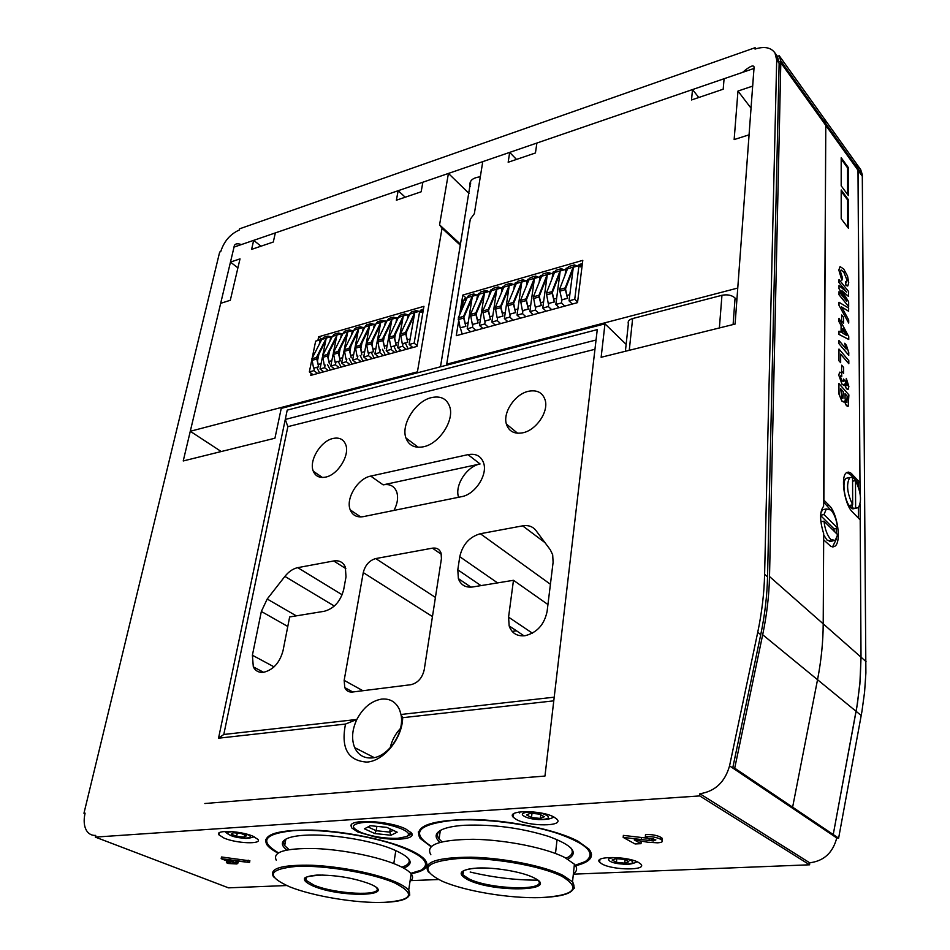 <?xml version="1.0" encoding="UTF-8"?>
<svg xmlns="http://www.w3.org/2000/svg" width="950" height="950" viewBox="0 0 950 950"><rect width="100%" height="100%" fill="white"/><g stroke="black" fill="none" stroke-linecap="round" stroke-linejoin="round"><path stroke-width="1.43" d="M846.83 472.494L850.476 474.691L858.218 482.921L859.976 482.541L850.903 473.1L848.338 472.091L846.462 472.732C840.239 476.413 844.467 504.604 852.376 511.907L860.201 519.923L861.021 657.174L860.106 504.426M859.976 482.541L857.981 168.589L856.401 163.626L779.238 55.753L777.409 56.371L774.974 52.986C770.996 47.417 764.346 46.123 755.024 49.079L755.131 47.702L239.578 228.819L239.305 230.007C230.197 234.104 223.998 241.324 220.709 251.667L219.676 252.035L83.956 813.259L85.096 813.164C83.434 820.515 83.992 826.441 86.759 830.941C88.92 834.124 91.913 835.608 95.712 835.406L95.309 837.104L699.734 795.922L699.889 793.737C715.041 791.421 724.933 782.135 729.553 765.878L757.744 632.249C761.876 612.501 764.168 593.192 764.607 574.322L776.696 59.945L774.974 52.986M573.349 874.166L809.602 864.797L809.685 862.79C823.864 861.056 832.889 852.768 836.748 837.947L790.697 806.977L792.621 807.168L817.534 679.713C821.216 660.713 823.104 642.105 823.211 623.853L823.662 539.837L830.787 546.345L832.984 546.939L834.919 546.226C841.676 542.046 837.496 513.036 829.101 505.364L823.876 500.104L825.799 123.69L824.244 118.667L825.799 123.69L780.734 60.824L779.238 55.753M841.189 185.832L848.409 195.593L848.338 167.604L841.189 157.736L841.189 185.832M841.201 218.737L848.492 228.356L848.421 199.737L841.189 189.988L841.201 218.737M777.409 56.371L779.143 63.329L767.541 576.899C767.113 595.733 764.845 614.994 760.736 634.695L732.723 768.016L831.357 834.314L833.245 834.516L857.446 703.487L860.201 680.129L861.021 657.174L823.211 623.853L823.697 533.686C819.624 520.624 819.601 511.492 823.626 506.279L825.799 123.69L857.981 168.589L856.401 163.626L860.7 169.634L862.291 174.586L857.981 168.589L858.099 170.406L780.805 62.712L780.734 60.824M836.748 837.947L838.624 838.149L734.706 768.182L762.684 634.754C766.816 614.911 769.096 595.508 769.512 576.531L780.805 62.712M832.533 546.927L836.202 539.386M836.511 533.556L836.119 528.402M829.849 509.105L823.864 502.312M841.189 159.078L847.543 167.841L848.338 167.604M847.602 194.489L847.543 167.841M841.189 191.318L847.614 199.963L848.421 199.737M847.673 227.276L847.614 199.963M276.272 860.213C272.223 851.96 285.131 848.077 314.973 848.54C343.235 849.597 379.169 856.924 397.991 865.319C404.581 868.264 408.963 871.102 411.148 873.834C413.345 876.707 412.977 879.154 410.044 881.184M430.849 854.727C425.077 844.811 439.244 839.658 473.361 839.289C505.602 839.764 546.226 847.946 564.846 857.541L574.406 864.203C577.636 867.92 577.291 871.15 573.372 873.857M537.736 880.163C515.363 880.163 492.836 877.444 470.155 872.029M402.657 717.689C402.42 738.233 383.966 761.104 366.854 762.09C347.854 760.748 340.753 748.078 345.515 724.054L218.536 738.197L223.796 734.481L287.862 426.657L285.273 419.449L287.221 410.127L597.265 329.626L544.967 776.055L204.868 803.51L544.967 776.055L553.779 700.851L402.657 717.689L400.959 714.483C405.044 732.129 388.36 757.138 371.901 757.946C363.886 758.421 358.15 754.977 354.671 747.614C351.334 739.148 352.058 729.766 356.844 719.459C363.066 707.703 371.343 700.91 381.651 699.093C390.117 698.357 396.126 702.014 399.689 710.078L400.959 714.483L554.206 697.181M423.463 446.773C414.628 448.4 408.785 445.467 405.935 437.986C400.781 424.412 415.732 400.936 431.609 397.575C440.776 395.675 446.821 398.727 449.718 406.695C454.563 420.363 439.221 443.828 423.463 446.773M325.577 477.114C319.604 478.23 315.519 476.282 313.322 471.259C308.643 460.833 320.649 440.931 333.058 438.461C339.233 437.19 343.437 439.197 345.657 444.493C350.17 454.979 337.915 474.917 325.577 477.114M522.761 432.808C514.259 434.281 508.784 431.348 506.362 424.021C502.728 412.371 515.066 394.084 528.414 391.293C537.189 389.619 542.794 392.635 545.241 400.354C548.649 412.074 536.026 430.314 522.761 432.808M458.589 497.277C454.409 485.474 466.759 466.343 480.082 463.968L383.135 484.856C389.773 483.681 394.286 486.008 396.684 491.827C398.454 497.349 397.563 503.536 393.989 510.411M363.423 516.622C356.986 517.679 352.604 515.434 350.253 509.912C345.432 498.738 357.758 478.408 370.726 476.093L468.006 454.634C475.962 453.233 481.187 456.083 483.692 463.184C487.742 475.071 474.964 494.499 461.629 496.66L363.423 516.622M390.177 747.84C391.887 740.442 395.319 733.97 400.473 728.436M285.273 419.449L596.042 340.017L597.265 329.626L287.221 410.127L218.536 738.197M511.812 627.689L509.936 627.95L511.812 627.689M283.029 650.679C279.787 662.554 273.41 669.738 263.898 672.22L263.577 672.268C258.863 672.79 255.443 670.985 253.317 666.864L252.391 655.239L261.345 611.456L267.211 599.023L284.893 576.389C288.788 571.556 293.075 568.646 297.754 567.649L333.711 560.963C339.269 560.12 343.152 562.186 345.349 567.15L346.002 576.899L343.71 589.463C340.611 601.243 334.151 608.523 324.33 611.266L289.655 616.942L283.029 650.679M459.764 556.7C462.591 544.54 469.442 536.881 480.332 533.722L522.643 525.849C528.307 524.923 532.736 526.466 535.919 530.468L550.311 549.801L552.686 554.812L553.102 562.293L547.105 611.432C544.314 624.637 536.999 632.724 525.16 635.681L524.756 635.728C516.931 636.441 511.729 633.163 509.164 625.919L508.571 617.156L513.475 580.296L472.625 586.981C465.536 587.812 460.786 585.034 458.375 578.621L457.793 569.81L459.764 556.7L497.574 582.896M547.948 604.544L513.475 580.296M363.268 572.589C365.18 565.119 369.336 560.441 375.737 558.564L432.416 548.162C436.691 547.556 439.577 549.195 441.073 553.09L441.429 558.659L424.199 669.857C422.239 678.086 417.786 683.038 410.827 684.712L352.474 692.028C348.864 692.36 346.299 690.876 344.779 687.598L344.161 680.354L363.268 572.589L432.452 616.562M287.862 426.657L594.949 349.291M345.515 724.054L356.844 719.459L223.796 734.481M397.706 838.316L406.137 836.677C417.988 832.117 384.133 820.693 363.458 822.486C350.633 824.125 350.134 827.581 361.962 832.841C373.492 836.843 385.403 838.672 397.706 838.316M410.911 832.758L407.752 835.525M351.013 825.514L351.571 827.806L351.488 824.612M370.393 825.693L386.876 827.391L397.159 832.188L391.02 835.228L374.799 833.554L364.456 828.816L370.393 825.693M390.201 828.934L389.702 832.105L393.217 830.347M376.865 826.357L376.164 830.716L389.702 832.105L391.02 835.228M368.006 826.951L376.164 830.716L374.799 833.554M824.006 514.556L837.639 528.093C836.653 520.042 834.409 514.009 830.906 509.996L826.346 508.939L824.006 514.556L820.622 515.244M823.971 521.182C824.98 529.411 827.26 535.503 830.822 539.481L835.276 540.443L837.639 534.672L823.971 521.182L820.871 521.811M837.639 528.093L833.993 528.817L820.61 515.589M834.148 531.216L833.993 528.817L834.148 531.216M852.672 504.794L852.566 477.482L849.751 477.529C846.129 484.191 847.103 493.287 852.672 504.794L849.098 505.531L852.055 508.571L852.043 504.925M852.589 481.211L855.487 480.593C861.009 492.064 861.947 501.125 858.325 507.751L852.055 508.571M855.617 507.846L855.487 480.593M512.133 631.406L516.467 630.788M470.678 181.189L440.491 366.795M625.397 351.262L628.354 323.867C627.546 321.444 628.971 319.663 632.641 318.547L629.256 350.312M719.376 327.952L721.953 295.284L632.641 318.547M721.953 295.284C727.451 294.227 731.832 295.141 735.074 298.039L736.879 300.046M509.675 152.392L508.167 162.248L535.444 152.974L536.881 143.046L692.502 89.573L691.529 99.964L723.199 89.205L724.078 78.731L753.991 68.448L752.685 86.094L737.972 91.058L734.148 139.579L749.087 134.817L737.758 288.052L446.702 364.194L470.298 219.224L474.359 213.631L482.766 161.643L509.675 152.392L516.479 159.422M692.502 89.573L698.796 97.494M737.972 91.058L751.058 108.193M446.702 364.194L447.604 364.942M458.601 321.159L456.261 335.694L577.529 302.623L582.789 260.348L462.804 295.07L459.622 314.866M466.497 298.359L462.804 295.07M442.035 228.285L417.418 371.854L190.285 431.276L220.673 303.335L230.304 300.271L240.018 258.875L230.47 262.093L234.033 247.095L253.686 240.338L251.596 249.387L273.291 242.024L275.346 232.904L398.169 190.701L396.376 200.213L421.147 191.805L422.869 182.21L448.424 173.434L439.565 224.853L442.035 228.285L460.477 245.349M417.418 371.854L418.332 372.59M190.285 431.276L221.219 451.535M230.47 262.093L237.904 267.876M253.686 240.338L260.977 246.204M398.169 190.701L405.223 197.208M448.424 173.434L469.015 193.408M439.565 224.853L460.631 244.364M311.196 373.279L310.769 375.381L417.014 346.406L423.949 306.316L318.654 336.787L317.894 340.492M321.836 339.257L318.654 336.787M462.187 334.079L459.456 324.841M461.89 309.7L463.374 300.438L466.319 299.582M463.374 300.438L465.619 298.609M577.6 302.053L574.738 299.286L578.966 265.608L580.248 266.891L582.207 265.05M572.339 304.036L569.038 300.853L574.738 299.286M569.038 300.853L573.313 267.235L578.966 265.608L579.072 264.551L582.386 263.589M564.787 306.09L561.474 302.931L561.866 299.879L559.467 289.512L567.518 268.779L573.135 267.164L574.406 264.908L577.244 266.095M573.064 269.123L565.511 288.871L567.53 298.312L565.024 288.396L573.135 267.164M576.519 266.309L574.702 265.739L573.824 267.081M561.854 299.879L567.53 298.312M561.403 299.939L567.079 298.371M567.518 268.779L568.789 266.522L574.406 264.908M559.966 272.959L552.33 292.553L554.337 301.957L548.269 303.561L546.345 293.182L554.503 272.519L560.072 270.928L561.343 268.672L564.205 269.848M554.337 301.957L551.843 292.089L560.072 270.928M563.481 270.061L561.652 269.503L560.761 270.845M548.269 303.561L553.886 302.005M554.503 272.519L555.798 270.275L561.343 268.672M546.998 276.747L539.279 296.21L541.286 305.556L535.278 307.135L533.366 296.827L541.631 276.224L547.141 274.645L548.435 272.401L551.297 273.564M541.286 305.556L538.793 295.747L547.141 274.645M550.572 273.766L548.732 273.232L547.829 274.562M535.278 307.135L540.823 305.603M541.631 276.224L542.937 273.98L548.435 272.401M534.161 280.499L526.383 299.82L528.378 309.106L522.417 310.686L520.517 300.426L528.901 279.894L534.339 278.326L535.646 276.082L538.543 277.234M528.378 309.106L525.884 299.357L534.339 278.326M537.807 277.447L535.954 276.913L535.04 278.243M522.417 310.686L527.915 309.166M528.901 279.894L530.207 277.649L535.646 276.082M521.467 284.204L513.617 303.382L515.601 312.633L509.699 314.189L507.811 303.988L516.289 283.527L521.681 281.972L522.999 279.728L525.908 280.868M515.601 312.633L513.119 302.931L521.681 281.972M525.172 281.081L523.308 280.559L522.381 281.877M509.699 314.189L515.138 312.692M516.289 283.527L517.619 281.283L522.999 279.728M508.903 287.862L500.983 306.921L502.966 316.113L497.111 317.656L495.235 307.503L503.821 287.114L509.152 285.582L510.483 283.337L513.416 284.466M502.966 316.113L500.484 306.47L509.152 285.582M512.668 284.679L510.791 284.157L509.865 285.487M497.111 317.656L502.491 316.172M503.821 287.114L505.162 284.881L510.483 283.337M496.47 291.484L488.49 310.412L490.461 319.556L484.666 321.088L482.802 310.994L491.483 290.664L496.755 289.144L498.097 286.912L501.042 288.028M490.461 319.556L487.991 309.973L496.755 289.144M500.294 288.242L498.406 287.731L497.468 289.049M484.666 321.088L489.986 319.628M491.483 290.664L492.836 288.432L498.097 286.912M484.168 295.07L476.116 313.88L478.088 322.976L472.34 324.484L470.488 314.438L479.263 294.179L484.476 292.671L485.842 290.451L488.799 291.543M478.088 322.976L475.617 313.429L484.476 292.671M488.051 291.757L486.151 291.258L485.201 292.576M472.34 324.484L477.613 323.036M479.263 294.179L480.629 291.959L485.842 290.451M471.984 298.621L463.885 317.3L465.832 326.349L460.144 327.845L458.304 317.858L467.174 297.659L472.34 296.174L473.718 293.954L476.686 295.034M465.832 326.349L463.374 316.861L472.34 296.174M475.926 295.248L474.014 294.761L473.064 296.067M460.144 327.845L465.358 326.408M467.174 297.659L468.552 295.438L473.718 293.954M559.146 307.634L555.821 304.487L561.474 302.931M565.072 275.072L565.808 269.384L566.877 270.441M555.821 304.487L560.215 270.999L565.808 269.384M565.879 269.456L566.034 268.304L567.874 267.769M551.677 309.664L548.34 306.541L548.744 303.489M546.096 311.196L542.759 308.073L548.34 306.541M552.045 278.742L552.805 273.137L553.862 274.158M542.759 308.073L547.271 274.728L552.805 273.137M552.959 273.291L553.126 272.021L554.871 271.522M538.697 313.203L535.349 310.104L535.776 307.076M533.188 314.711L529.827 311.612L535.349 310.104M539.161 282.387L539.933 276.83L540.989 277.851M529.827 311.612L534.446 278.409L539.933 276.83M540.17 277.067L540.36 275.702L542.011 275.227M525.872 316.706L522.512 313.631L522.928 310.614M520.41 318.202L517.038 315.127L522.512 313.631M526.419 285.986L527.191 280.499L528.247 281.497M517.038 315.127L521.776 282.055L527.191 280.499M527.523 280.808L527.725 279.348L529.269 278.896M513.178 320.174L509.794 317.11L510.233 314.106M507.775 321.646L504.391 318.594L509.794 317.11M513.796 289.536L514.579 284.121L515.636 285.107M504.391 318.594L509.224 285.665L514.579 284.121M515.019 284.406L515.232 282.946L516.669 282.53M500.614 323.594L497.218 320.566L497.657 317.573M495.271 325.054L491.863 322.038L497.218 320.566M501.315 293.063L502.111 287.719L503.156 288.681M491.863 322.038L496.803 289.239L502.111 287.719M502.633 287.969L502.859 286.508L504.201 286.116M488.181 326.99L484.773 323.986L485.224 321.005M482.885 328.427L479.477 325.434L484.773 323.986M488.965 296.554L489.772 291.27L490.817 292.22M479.477 325.434L484.524 292.778L489.772 291.27M490.39 291.484L490.616 290.035L491.863 289.679M475.879 330.351L472.459 327.358L472.922 324.401M470.642 331.776L467.222 328.795L472.459 327.358M476.734 300.01L477.553 294.785L478.598 295.711M467.222 328.795L472.364 296.269L477.553 294.785M478.266 294.975L478.491 293.526L479.655 293.194M417.157 345.61L414.141 343.128L419.698 311.196L421.064 312.348L423.225 310.531M412.87 347.534L409.165 344.494L414.141 343.128M409.165 344.494L414.758 312.609L419.698 311.196M420.838 311.256L421.088 309.843L423.463 309.154M316.742 367.377L319.556 372.792L323.606 371.688M318.108 364.491L321.076 363.66M318.867 354.231L317.395 361.475M327.418 364.432L330.244 369.871L334.353 368.754M328.854 361.511L331.823 360.691M329.484 351.441L328.106 358.328M338.212 361.463L341.038 366.938L345.218 365.786M339.708 358.506L342.677 357.687M340.195 348.626L338.912 355.146M349.113 358.459L351.928 363.957L356.179 362.793M350.669 355.478L353.649 354.647M351.025 345.788L349.838 351.928M360.121 355.419L362.936 360.952L367.258 359.777M361.748 352.402L364.717 351.583M361.962 342.926L360.869 348.674M371.236 352.355L374.051 357.924L378.444 356.725M372.923 349.315L375.903 348.484M373.006 340.041L372.008 345.384M382.458 349.267L385.272 354.861L389.749 353.637M384.216 346.18L387.196 345.361M384.156 337.131L383.254 342.048M393.799 346.133L396.613 351.761L401.161 350.526M395.628 343.021L398.608 342.202M395.426 334.198L394.618 338.675M405.258 342.974L408.061 348.638L412.68 347.379M407.158 339.839L410.127 339.019M406.802 331.253L406.089 335.267M409.414 314.533L410.412 312.918M401.339 350.681L397.622 347.664L403.311 315.911L408.203 314.497L409.201 315.341M406.267 349.339L402.562 346.311L403.037 343.591M407.348 319.295L408.203 314.497M397.622 347.664L402.562 346.311M398.109 317.787L399.024 316.196M389.928 353.792L386.199 350.799L391.97 319.176L396.815 317.775L397.812 318.606M394.808 352.462L391.079 349.457L391.578 346.75M395.96 322.525L396.815 317.775M386.199 350.799L391.079 349.457M386.911 321.017L387.754 319.449M378.634 356.867L374.894 353.899L380.736 322.406L385.534 321.029L386.531 321.836M383.456 355.549L379.727 352.581L380.226 349.873M384.679 325.731L385.534 321.029M374.894 353.899L379.727 352.581M375.856 324.021L376.592 322.668M367.448 359.919L363.696 356.974L369.621 325.601L374.371 324.235L375.369 325.043M372.222 358.613L368.481 355.668L368.98 352.973M373.504 328.89L374.371 324.235M363.696 356.974L368.481 355.668M364.919 326.954L365.548 325.85M356.369 362.947L352.616 360.026L358.625 328.771L363.327 327.418L364.313 328.213M361.107 361.653L357.354 358.72L357.865 356.048M362.449 332.025L363.327 327.418M352.616 360.026L357.354 358.72M354.101 329.864L354.599 328.997M345.408 365.94L341.632 363.031L344.09 350.491M344.209 349.897L347.724 331.906L352.379 330.564L353.364 331.348M350.087 364.657L346.322 361.748L346.845 359.076M351.488 335.136L352.379 330.564M341.632 363.031L346.322 361.748M343.366 332.773L343.769 332.12M334.543 368.897L330.766 366.023L333.177 353.899M333.414 352.688L336.929 335.017L341.537 333.688L342.522 334.459M339.186 367.626L335.409 364.741L335.932 362.093M340.646 338.212L341.537 333.688M330.766 366.023L335.409 364.741M323.796 371.83L320.008 368.968L322.394 357.152M322.727 355.49L326.242 338.093L330.802 336.775L331.787 337.547M328.391 370.571L324.603 367.709L325.137 365.061M329.911 341.264L330.802 336.775L327.845 336.086L326.313 338.069M320.008 368.968L324.603 367.709M319.271 344.28L320.174 339.839L321.147 340.587M317.692 373.492L313.904 370.654L314.438 368.018M313.144 374.739L309.344 371.901L313.904 370.654M312.146 358.269L315.649 341.133L320.174 339.839M309.344 371.901L311.719 360.323M418.202 311.624L416.48 311.374L415.613 312.372M414.331 315.032L405.899 333.201L407.728 342.297L405.436 332.595L414.699 312.681L416.183 310.603L419.009 311.386M407.241 342.368L402.776 343.662L407.728 342.297M402.277 343.734L400.484 333.984L409.782 314.106L414.699 312.681M409.782 314.106L411.991 311.802M406.778 314.913L405.056 314.676L404.178 315.661M402.871 318.369L394.381 336.431L396.197 345.479L393.918 335.825L403.263 315.982L404.747 313.892L407.598 314.676M395.711 345.551L390.806 346.892L396.197 345.479M390.806 346.892L389.013 337.202L398.394 317.383L403.263 315.982M398.394 317.383L400.615 315.091M395.473 318.167L393.739 317.929L392.861 318.915M391.519 321.67L382.969 339.613L384.786 348.614L382.517 339.019L391.934 319.236L393.442 317.157L396.293 317.929M379.442 350.027L377.661 340.385L387.113 320.625L391.934 319.236M387.113 320.625L389.358 318.333M384.275 321.385L382.541 321.159L381.651 322.145M380.273 324.924L371.688 342.784L373.492 351.738L371.224 342.19L380.736 322.43M372.994 351.809L368.184 353.139L373.492 351.738M368.184 353.139L366.415 343.532L375.951 323.831L380.724 322.466M375.951 323.831L378.207 321.551M380.748 322.406L382.233 320.387L385.106 321.147M373.196 324.579L371.45 324.354L370.559 325.339M369.146 328.154L360.513 345.907L361.808 354.896L360.05 345.313L369.609 325.672L364.895 327.014L367.163 324.746M357.046 356.202L355.288 346.655L364.895 327.014M369.645 325.601L371.141 323.594L374.027 324.342M362.223 327.738L360.466 327.524L359.563 328.498M358.126 331.36L349.446 349.006L351.239 357.865L348.983 348.412L358.601 328.878M346.026 359.242L344.268 349.742L353.946 330.173L358.613 328.831M353.946 330.173L356.226 327.892M358.649 328.759L360.157 326.764L363.054 327.501M351.346 330.861L349.588 330.659L348.686 331.633M347.213 334.519L338.485 352.07L340.266 360.893L338.022 351.488L347.688 332.049M339.767 360.964L335.101 362.259L340.266 360.893M335.101 362.259L333.367 352.794L343.104 333.284L347.712 331.966M343.104 333.284L345.396 331.016M347.771 331.894L349.279 329.899L352.189 330.624M340.587 333.961L338.817 333.759L337.903 334.733M336.407 337.654L327.643 355.11L329.412 363.886L327.18 354.528L336.894 335.196M324.282 365.239L322.561 355.822L332.369 336.371L336.918 335.065M332.369 336.371L334.673 334.115M336.989 334.994L338.509 333.011L341.418 333.723M329.923 337.036L328.154 336.834L327.239 337.808M325.696 340.753L316.896 358.114L318.666 366.854L316.433 357.544L326.194 338.307M318.155 366.926L313.583 368.184L318.666 366.854M313.583 368.184L311.861 358.815L321.741 339.435L326.23 338.141M321.741 339.435L324.057 337.179M847.115 280.357L843.873 272.151L841.011 270.132L840.536 271.902L842.531 278.041L841.831 280.226L838.826 270.014L840.085 266.582L843.754 269.076L847.531 276.034L848.718 282.601L847.863 285.843L845.939 285.38L845.441 281.817L846.664 282.091L847.115 280.357L843.79 272.175L841.189 270.026M846.438 282.197L847.032 280.381M846.023 285.356L845.524 281.794M847.566 285.986L845.939 285.38M841.914 280.202L838.826 270.014M838.909 269.99L840.085 266.582M848.635 296.447L841.973 290.771L848.647 301.744L848.659 306.613L839.016 294.678L839.016 291.686L846.747 301.269L839.016 288.574L839.016 285.546L846.723 292.137L838.933 282.53L839.028 279.538L848.623 291.567L848.552 296.471L842.092 290.961M839.028 282.506L839.028 279.538M846.403 291.852L838.933 282.53M839.016 285.546L839.016 288.574M846.343 300.77L838.933 288.598M839.016 291.686L839.016 294.678M848.659 306.613L838.933 294.702M848.671 311.196L841.546 306.921L848.694 319.936L848.706 323.059L838.921 305.199L839.004 302.266L848.671 308.097L848.587 311.22L841.605 307.028M839.004 305.176L839.004 302.266M848.706 323.059L838.921 305.199M841.581 320.815L841.664 314.984L843.564 317.3L843.564 323.095L841.581 320.815L841.664 314.984M843.564 323.095L841.664 320.791M848.742 339.483L838.992 334.364L838.992 331.158L841.166 332.358L841.166 325.506L838.992 321.504L839.004 318.309L848.742 336.621L848.742 339.483L838.898 334.388L838.992 331.158M842.816 328.558L842.816 333.284L846.462 335.314L842.816 328.558M841.082 332.31L841.082 325.529L838.909 321.516L839.004 318.309M846.319 335.231L842.816 328.736M844.728 343.259L846.379 345.23L848.778 352.711L848.706 355.264L838.898 343.639L838.981 340.516L846.129 349.018L844.728 343.259L845.975 348.84M848.789 355.241L838.898 343.639M838.981 343.615L838.981 340.516M848.813 363.719L840.655 354.113L840.655 362.674L838.886 360.739L838.981 349.03L848.801 360.632L848.813 363.719L840.655 354.231M838.969 360.715L838.981 349.03M840.655 362.674L838.886 360.739M841.593 371.201L841.676 365.18L843.612 367.436L843.612 373.421L841.593 371.201L841.676 365.18M843.612 373.421L841.676 371.189M838.826 375.036L839.598 372.246L841.557 372.863L841.807 376.307L840.679 375.844L840.394 376.77L842.056 380.796L843.351 381.437L843.469 379.014L845.156 381.306L846.331 385.451L847.056 385.771L847.341 384.655L846.058 380.95L846.307 378.373L848.873 386.508L848.196 389.227L846.426 388.704L844.408 384.026L843.944 385.023L842.021 384.168L838.743 375.06L839.871 372.103M842.021 384.168L838.743 375.06M843.636 385.166L841.938 384.192M846.426 388.704L844.36 384.228M847.792 389.417L846.343 388.728M846.307 378.373L846.058 380.95M847.341 384.655L845.963 380.974M846.901 385.831L847.246 384.679M843.469 379.014L843.624 380.522M843.149 381.52L843.529 380.546M841.807 376.307L840.774 375.784M838.957 383.562L848.884 394.927L848.207 406.22L846.474 405.614L844.336 400.936L843.873 401.826L841.902 400.983L839.076 394.155L838.874 383.586L838.981 394.179L841.807 401.007L843.529 401.981M847.234 396.186L845.049 393.692L845.084 398.869L846.177 402.111L846.913 402.408L847.234 396.186L845.049 393.811M843.374 391.78L840.643 388.669L841.985 397.884L842.947 398.287L843.374 391.78L840.643 388.787M846.747 402.479L847.151 396.209M847.863 406.374L846.379 405.638L844.289 401.102M842.757 398.371L843.279 391.804M544.314 816.727L539.398 814.102L530.468 813.2L526.538 814.934L531.489 817.546L540.336 818.437L544.314 816.727M540.764 814.827L540.336 818.437M531.988 813.354L531.489 817.546M574.263 865.557L585.2 861.614C596.731 853.48 587.456 844.051 557.365 833.34C528.069 823.816 483.942 818.211 454.147 820.206C417.608 824.161 410.02 832.853 431.371 846.284M591.589 854.834L587.611 859.928M439.981 842.318C434.376 837.413 434.886 833.245 441.512 829.837C446.476 827.474 454.1 825.954 464.396 825.277C493.109 824.184 521.217 827.901 548.708 836.439C572.636 845.286 579.037 852.874 567.91 859.216M439.826 830.763C436.964 833.186 436.727 835.917 439.09 838.969L441.999 841.795M566.081 858.182C572.114 855.534 573.729 852.15 570.938 848.053M224.058 838.09C236.408 843.493 262.152 844.538 257.973 839.42L253.033 836.249C240.789 830.775 214.629 829.706 218.868 834.789L224.058 838.09M602.169 864.061C613.356 870.414 647.52 870.568 640.858 864.132L638.578 862.481C627.523 856.009 592.895 855.903 599.652 862.256L602.169 864.061M516.42 819.529C529.15 826.714 564.336 826.595 557.033 819.28L554.123 817.143C541.548 809.816 505.839 809.982 513.214 817.214L516.42 819.529M351.571 827.806L357.699 831.939L375.986 837.223C396.316 841.261 416.622 838.886 411.374 832.853L405.686 828.946C389.761 820.859 350.075 818.674 350.966 825.823M849.751 477.529L846.201 478.289C841.557 481.044 844.681 501.956 850.582 507.419L854.774 508.488L852.827 508.879L856.389 508.155M410.863 832.271L407.514 835.786M574.204 866.068C590.009 862.469 594.926 856.805 588.964 849.098L578.075 841.261C556.427 829.671 508.476 819.85 470.381 819.446C430.16 820.087 413.404 826.417 420.126 838.411L430.979 846.64M427.049 864.571L423.629 868.561M411.053 873.727C424.923 871.162 429.697 866.673 425.363 860.273C422.845 857.019 417.798 853.658 410.246 850.167C388.312 840.026 345.907 831.238 312.514 830.086C277.293 829.694 262.022 834.492 266.712 844.479C268.636 847.269 272.389 850.131 277.958 853.064M823.686 534.957L827.129 540.194L831.594 541.156L829.338 541.595L833.031 540.883M410.744 873.359L421.076 870.2C432.119 863.123 422.608 854.347 392.54 843.873C363.399 834.563 320.471 828.816 293.657 830.621C263.898 833.779 258.816 841.166 278.386 852.803M286.853 849.989C280.701 845.251 280.856 841.391 287.327 838.422C291.175 836.807 296.839 835.751 304.344 835.276C328.356 833.554 369.016 839.836 391.4 848.706C411.172 856.983 415.269 863.455 403.702 868.146M285.594 839.278C283.373 841.106 283.064 843.208 284.679 845.595L288.99 849.597M401.814 867.136C408.429 865.082 410.614 862.172 408.381 858.408M266.712 844.479L265.656 839.444M639.528 840.762L641.179 841.676L641.001 843.671L635.099 843.968L623.176 837.401L623.366 835.394L653.719 838.909M623.176 837.401L653.351 840.94L655.856 839.907L648.244 838.506L645.347 836.511L645.525 834.48C651.961 834.373 657.056 835.299 660.796 837.271L662.269 838.339L662.138 839.871M286.627 885.543L228.499 887.846L95.309 837.104M410.127 880.65L438.567 879.522M809.602 864.797L699.734 795.922M226.991 860.985L226.373 862.683L228.428 863.502L236.954 863.977L237.132 863.051M249.838 860.842L221.516 856.983L221.172 858.669L230.708 862.469L226.373 862.683M826.346 508.939L822.676 509.699L820.847 512.786M790.697 806.977L792.621 807.168L817.534 679.713C821.216 660.713 823.104 642.105 823.211 623.853L769.512 576.531M732.723 767.992L729.564 765.866L732.723 768.016L734.706 768.182M838.624 838.149L861.911 711.609L864.571 692.182L865.889 672.968L862.291 174.586M860.035 493.383L858.099 170.406L862.398 176.403M831.357 834.314L833.245 834.516L856.805 707.406L859.881 684L861.021 657.174L866.044 661.604M809.685 862.79L699.889 793.737M84.989 813.663L83.956 813.259M755.927 48.782L755.131 47.702M274.942 438.211L281.236 408.393L604.972 323.831L601.136 357.283L735.098 324.057L754.074 66.999C753.35 64.624 749.514 66.417 742.568 72.378L241.442 244.554C236.764 243.01 234.294 243.853 234.033 247.095L183.231 460.964L274.942 438.211M420.126 838.411L418.285 831.962M480.308 176.819C472.827 177.686 469.371 180.595 469.918 185.559L470.167 186.39M626.145 344.387L604.972 323.831M858.218 482.921L858.23 486.388M858.349 507.739L858.408 518.082M777.682 56.834L775.248 53.438M406.291 836.594L411.991 833.957M645.347 836.511C651.783 836.392 656.877 837.33 660.63 839.289L662.091 840.358C663.148 841.724 661.639 842.543 657.602 842.828L648.054 842.258L634.279 839.943L641.001 843.671M660.63 839.289L660.796 837.271M653.351 840.94L653.517 838.921M649.064 840.738L649.23 838.731M236.954 863.977L234.911 863.17L238.023 863.004L232.869 862.351L227.157 860.071L249.541 862.41L221.172 858.669M232.869 862.351L233.178 860.795M238.023 863.004L238.331 861.413M235.98 862.196L236.182 861.151M470.333 181.783L470.701 183.196M246.501 835.751L241.169 833.518L233.534 832.722L231.289 834.159L236.633 836.38L244.209 837.176L246.501 835.751M628.817 861.769L624.542 859.477L616.158 858.61L612.121 860.035L616.431 862.303L624.744 863.17L628.817 861.769M244.637 834.979L244.209 837.176M237.274 833.114L236.633 836.38M625.064 859.762L624.744 863.17M616.776 858.681L616.431 862.303M861.222 715.516L762.684 634.754M827.272 505.744L829.101 505.364M850.476 474.691L852.245 474.311M273.79 877.04L273.267 876.316C269.135 868.336 282.055 864.643 312.016 865.26C340.373 866.436 376.497 873.703 395.438 881.921C402.076 884.794 406.493 887.561 408.69 890.209L409.782 895.054M289.988 886.944C265.869 876.126 267.9 869.286 296.067 866.424C324.176 864.928 371.818 872.931 394.559 882.871C416.314 893.986 412.597 900.505 383.408 902.429C355.941 903.296 313.429 896.289 289.988 886.944M376.782 888.072C382.565 896.539 334.946 894.164 313.975 885.127L305.912 880.222L305.354 878.097M313.144 886.041C300.378 880.151 301.696 876.494 317.062 875.069C335.956 874.986 353.483 877.907 369.657 883.844C400.259 896.361 341.537 898.213 313.144 886.041M428.533 872.1L428.355 871.874C422.501 862.256 436.691 857.363 470.951 857.197C503.322 857.838 544.16 865.949 562.899 875.33L572.529 881.814L574.382 888.131M441.786 881.03C419.033 869.321 424.211 861.852 457.294 858.634C489.796 856.912 540.514 865.557 561.949 876.351C581.697 888.416 574.619 895.506 540.728 897.631C509.295 898.617 464.348 891.124 441.786 881.03M538.579 880.923C546.321 891.159 490.307 889.402 469.217 879.011L462.959 874.938L462.068 872.112M468.314 879.997C456.368 873.62 459.408 869.63 477.423 868.039C494.855 867.207 521.514 871.72 533.259 877.467C562.447 891.029 495.223 893.143 468.314 879.997M383.135 484.856L370.726 476.093M480.082 463.968L468.006 454.634M274.051 666.864L252.391 655.239M287.779 626.477L261.345 611.456M296.305 615.861L267.211 599.023M334.329 606.053L284.893 576.389M342.154 594.783L297.754 567.649M345.824 568.611L333.711 560.963M550.43 584.262L480.332 533.722M544.979 542.628L522.643 525.849M532.404 633.187L508.571 617.156M480.961 585.616L457.793 569.81M435.421 597.419L375.737 558.564M441.394 554.325L432.416 548.162M362.9 690.721L344.161 680.354M735.074 298.039L733.103 324.544M465.203 323.594L468.172 322.774M477.446 320.209L480.415 319.39M489.82 316.777L492.777 315.958M502.324 313.322L505.281 312.503M514.959 309.819L517.916 308.999M527.725 306.28L530.682 305.461M540.633 302.706L543.59 301.886M553.684 299.096L556.641 298.276M566.877 295.438L569.822 294.631M559.467 289.512L565.143 287.921M559.443 291.282L565.107 289.702M546.345 293.182L551.95 291.614M546.309 294.951L551.914 293.384M533.366 296.827L538.911 295.272M533.318 298.585L538.876 297.029M520.517 300.426L526.015 298.882M520.469 302.171L525.967 300.639M507.811 303.988L513.237 302.468M507.763 305.734L513.19 304.214M495.235 307.503L500.614 306.007M495.188 309.249L500.555 307.741M482.802 310.994L488.11 309.498M482.742 312.716L488.051 311.232M470.488 314.438L475.748 312.966M470.416 316.16L475.689 314.688M458.304 317.858L463.505 316.397M458.233 319.568L463.446 318.119M400.401 335.659L405.353 334.281M400.484 333.984L405.436 332.595M388.93 338.865L393.822 337.499M389.013 337.202L393.918 335.825M377.566 342.048L382.423 340.682M377.661 340.385L382.517 339.019M366.32 345.183L371.129 343.841M366.415 343.532L371.224 342.19M355.193 348.294L359.943 346.964M355.288 346.655L360.05 345.313M344.173 351.381L348.876 350.063M344.268 349.742L348.983 348.412M333.26 354.433L337.915 353.127M333.367 352.794L338.022 351.488M322.442 357.449L327.061 356.155M322.561 355.822L327.18 354.528M311.742 360.442L316.314 359.159M311.861 358.815L316.433 357.544M546.167 815.136C537.498 810.196 514.959 811.716 524.768 816.513C533.354 821.346 555.691 819.969 546.167 815.136M617.061 857.589C608.998 857.672 606.694 858.919 610.173 861.353C617.607 865.557 639.184 864.643 630.847 860.439L624.423 858.42M232.999 831.689C226.789 831.915 226.017 833.186 230.696 835.489C240.136 839.598 257.355 838.541 247.154 834.421L245.646 833.863M760.736 634.695L757.744 632.249M767.541 576.899L764.607 574.322M779.143 63.329L776.696 59.945M641.274 839.456L641.452 837.437M247.808 861.852L248.14 860.154M833.079 546.571L834.919 546.226M306.458 877.111L305.912 880.222C301.459 877.622 307.183 875.888 323.083 875.021M393.799 863.574L395.817 850.523M373.825 902.441C401.446 902.809 413.06 898.736 408.69 890.209L411.148 873.834M463.529 870.758L462.959 874.938C459.242 873.145 462.009 867.671 484.583 867.967M555.501 853.48L557.056 839.598M529.494 897.655C564.371 897.94 578.716 892.668 572.529 881.814L574.406 864.203M418.297 447.284L405.935 437.986M322.418 477.47L313.322 471.259M517.596 433.236L506.362 424.021M360.691 516.931L350.253 509.912M374.193 757.589L354.671 747.614M263.53 672.279L253.317 666.864M524.032 635.823L509.164 625.919M471.01 587.159L458.375 578.621M352.782 691.992L344.779 687.598M464.55 298.918L466.913 298.229M477.886 295.082L479.014 294.761L477.886 295.082M490.105 291.567L491.233 291.246L490.105 291.567M502.443 288.016L503.571 287.696L502.443 288.016M514.912 284.43L516.052 284.109L514.912 284.43M527.511 280.808L528.663 280.488L527.511 280.808M540.253 277.151L541.393 276.818L540.253 277.151M553.126 273.446L554.278 273.113L553.126 273.446M566.141 269.705L567.293 269.373L566.141 269.705M579.286 265.929L581.317 265.335M420.043 311.481L422.263 310.84M320.53 340.112L321.551 339.815M331.158 337.048L332.179 336.751M341.893 333.961L342.914 333.664M352.723 330.849L353.756 330.553M363.672 327.702L364.705 327.394M374.716 324.52L375.761 324.223M385.878 321.302L386.935 321.005M397.159 318.06L398.204 317.763M408.548 314.794L409.604 314.486M411.267 312.016L416.183 310.603M399.891 315.293L404.747 313.892M388.621 318.547L393.442 317.157M377.471 321.765L382.233 320.387M366.427 324.959L371.141 323.594M355.49 328.106L360.157 326.764M344.66 331.229L349.279 329.899M333.925 334.329L338.509 333.011M323.309 337.392L327.845 336.086M518.819 812.072L519.686 812.998M538.413 819.589C546.82 819.731 551.855 818.817 553.529 816.834M224.758 831.488L227.644 833.815M284.679 845.595L285.879 839.123M779.071 61.548L776.637 58.164M662.269 838.339L662.091 840.358M249.541 862.41L249.874 860.712M513.641 813.806L513.214 817.214M599.925 859.501L599.652 862.256M219.272 832.806L218.868 834.789M439.09 838.969L440.313 830.466M243.354 838.149C246.062 838.743 249.672 838.292 254.208 836.772M622.856 864.132C627.891 864.797 632.641 864.025 637.117 861.781"/></g></svg>
